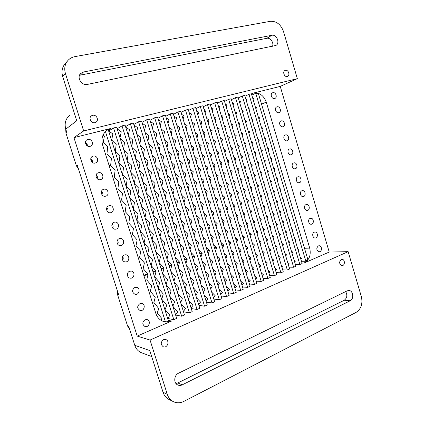 <?xml version="1.0" encoding="UTF-8"?>
<svg xmlns="http://www.w3.org/2000/svg" width="424" height="424" viewBox="0 0 424 424"><rect width="100%" height="100%" fill="white"/><g stroke="black" fill="none" stroke-linecap="round" stroke-linejoin="round"><path stroke-width="0.64" d="M91.992 162.185L91.112 159.254M86.756 145.554L85.961 143.036M78.626 169.436L76.405 165.811L65.959 133.109L65.699 128.949M118.996 162.758L118.672 162.848M110.659 165.095L109.106 165.53M109.058 165.371L110.68 164.915M118.625 162.694L119.017 162.583M252.598 97.801L253.594 98.458M108.793 130.873L113.568 127.979L173.803 319.643L167.671 318.466L169.923 315.281L165.053 309.557L166.78 305.296L161.788 299.19L163.224 293.986L158.263 287.997L159.657 282.649L154.733 276.782L156.085 271.281L151.193 265.535L152.502 259.891L147.642 254.268L148.909 248.469L144.086 242.968L145.305 237.021L140.519 231.642L141.696 225.547L136.947 220.294L138.081 214.041L133.364 208.915L134.45 202.513L129.77 197.51L130.815 190.954L126.172 186.078L127.174 179.363L122.562 174.614L123.517 167.75L118.948 163.129L119.854 156.106L115.323 151.612L116.187 144.436L111.687 140.068L112.885 133.936L108.618 130.921M65.959 133.109L66.822 132.468L65.768 129.172L76.733 120.734L62.71 76.606C61.242 71.428 62.148 67.019 65.428 63.377L67.347 61.162M70.13 114.962C65.662 118.54 64.204 123.278 65.768 129.172M87.567 146.084C87.498 144.563 86.777 143.439 85.399 142.708M92.686 162.678C92.787 161.078 92.13 159.859 90.72 159.021M138.023 306.955L137.779 306.186M133.03 291.23L132.638 289.99M129.702 329.411L127.582 326.04L117.485 294.426L117.204 290.27M143.805 275.34L147.584 273.883M152.979 271.8L155.645 270.766M161.067 268.673L163.59 267.698M169.038 265.599L171.423 264.677M176.898 262.562L179.145 261.693M184.641 259.567L186.761 258.751M192.279 256.621L194.272 255.852M199.81 253.711L201.676 252.99M207.235 250.844L208.979 250.171M214.56 248.013L216.187 247.388M221.779 245.226L223.294 244.643M228.907 242.475L230.306 241.934M235.935 239.761L237.223 239.263M242.867 237.085L244.049 236.624M249.709 234.44L250.785 234.022M256.456 231.833L257.437 231.456M263.118 229.262L263.998 228.923M269.696 226.723L270.475 226.421M276.183 224.217L276.872 223.952M282.585 221.741L283.184 221.513M288.908 219.298L289.417 219.102M289.804 219.415L289.036 219.717M283.571 221.826L282.713 222.16M277.254 224.269L276.31 224.635M270.857 226.745L269.823 227.142M264.38 229.252L263.246 229.686M257.813 231.79L256.589 232.262M251.162 234.361L249.837 234.869M244.42 236.963L243 237.514M237.594 239.608L236.067 240.196M230.672 242.284L229.04 242.915M223.66 244.993L221.916 245.671M216.547 247.743L214.698 248.459M209.339 250.531L207.373 251.294M202.036 253.356L199.948 254.162M194.627 256.223L192.422 257.077M187.111 259.128L184.785 260.029M179.495 262.074L177.041 263.023M171.768 265.058L169.181 266.06M163.934 268.09L161.215 269.145M155.984 271.164L153.128 272.272M147.918 274.286L143.953 275.817M300.584 257.675L300.462 257.951M132.659 291.982L133.099 288.908M142.793 323.115L143.217 321.487M137.694 307.649L138.208 305.153M169.685 399.795L168.286 399.09C165.789 397.558 164.035 395.274 163.033 392.232L149.789 350.563L134.779 345.316C135.918 348.692 137.986 351.109 140.98 352.572L142.655 353.192M134.779 345.316L128.726 326.358L127.582 326.04M117.485 294.426L118.582 294.59L77.316 165.339L76.405 165.811M102.778 195.591C103.196 193.969 102.74 192.629 101.416 191.569M112.747 228.128C113.388 226.628 113.176 225.271 112.106 224.047M122.679 260.267C123.389 258.995 123.395 257.734 122.69 256.483M127.661 276.183L127.921 272.696M117.713 244.245C118.413 242.851 118.312 241.526 117.416 240.27M107.776 211.91C108.321 210.331 107.982 208.968 106.769 207.818M97.753 179.177C98.018 177.545 97.456 176.257 96.062 175.303M251.792 95.103L255.741 93.269L258.539 94.086L307.686 258.932L305.874 261.264L301.453 261.264M255.741 93.269L305.874 261.264M253.112 99.523L253.69 98.246L252.577 97.727M255.942 108.989L256.456 107.5L255.264 106.731M259.011 119.25L259.53 117.787L258.338 117.003M262.069 129.495L262.599 128.059L261.396 127.248M265.122 139.713L265.657 138.309L264.454 137.471M268.175 149.916L268.715 148.532L267.502 147.679M271.217 160.092L271.763 158.735L270.549 157.861M274.249 170.247L274.805 168.922L273.586 168.021M277.28 180.386L277.842 179.082L276.612 178.16M280.301 190.498L280.868 189.221L279.639 188.277M283.317 200.589L283.894 199.338L282.654 198.374M286.327 210.659L286.91 209.435L285.665 208.449M289.332 220.708L289.921 219.51L288.67 218.503M292.327 230.736L292.926 229.564L291.67 228.536M295.316 240.742L295.92 239.597L294.664 238.548M298.257 250.573L298.915 249.609L297.648 248.538M300.833 259.191L301.554 258.449L300.314 257.458M300.764 258.969L301.045 258.969M244.977 96.211L248.973 94.335L299.879 264.512L295.39 264.475M246.514 101.336L247.139 99.905L245.909 99.322M249.37 110.881L249.927 109.217L248.612 108.353M252.466 121.206L253.033 119.573L251.708 118.683M255.55 131.509L256.128 129.908L254.798 128.991M258.635 141.791L259.212 140.217L257.882 139.279M261.709 152.052L262.297 150.509L260.956 149.545M264.772 162.286L265.371 160.776L264.025 159.79M267.836 172.504L268.44 171.02L267.088 170.008M270.888 182.696L271.503 181.244L270.141 180.211M273.936 192.872L274.556 191.447L273.194 190.387M276.978 203.022L277.609 201.628L276.236 200.541M280.015 213.15L280.651 211.783L279.273 210.675M283.041 223.257L283.683 221.922L282.299 220.787M286.062 233.343L286.714 232.039L285.326 230.884M289.078 243.408L289.735 242.131L288.341 240.954M292.035 253.276L292.756 252.206L291.352 251.003M294.627 261.921L295.417 261.094L294.044 259.981M248.973 94.335L251.384 93.736L302.126 263.527L299.879 264.512M238.246 97.912L242.29 95.994L293.641 267.237L289.083 267.168M239.825 103.175L240.503 101.585L239.152 100.933M242.719 112.805L243.318 110.956L241.871 109.991M245.841 123.193L246.45 121.381L244.993 120.384M248.952 133.555L249.572 131.779L248.109 130.756M252.057 143.9L252.688 142.151L251.22 141.102M255.158 154.219L255.794 152.508L254.321 151.432M258.253 164.517L258.894 162.837L257.416 161.735M261.338 174.794L261.99 173.151L260.506 172.017M264.417 185.049L265.079 183.438L263.585 182.278M267.491 195.279L268.164 193.699L266.659 192.517M270.56 205.492L271.238 203.944L269.728 202.73M273.618 215.678L274.307 214.168L272.791 212.928M276.671 225.844L277.37 224.365L275.844 223.098M279.718 235.988L280.423 234.541L278.897 233.248M282.76 246.116L283.476 244.696L281.939 243.376M285.734 256.022L286.518 254.835L284.976 253.483M288.341 264.693L289.205 263.781L287.689 262.53M242.29 95.994L244.728 95.389L295.92 266.24L293.641 267.237M231.424 99.635L235.516 97.674L287.324 270.003L282.697 269.897M233.052 105.046L233.783 103.292L232.304 102.56M235.977 114.761L236.624 112.72L235.039 111.645M239.125 125.213L239.777 123.209L238.187 122.101M242.268 135.638L242.931 133.671L241.33 132.532M245.401 146.042L246.074 144.112L244.468 142.946M248.522 156.424L249.206 154.532L247.595 153.334M251.644 166.78L252.338 164.931L250.717 163.701M254.755 177.121L255.46 175.303L253.833 174.041M257.861 187.434L258.576 185.654L256.939 184.366M260.961 197.727L261.682 195.983L260.039 194.664M264.057 207.999L264.788 206.292L263.134 204.94M267.141 218.243L267.883 216.579L266.224 215.196M270.221 228.472L270.973 226.84L269.304 225.43M273.295 238.675L274.052 237.08L272.378 235.638M276.358 248.856L277.132 247.298L275.446 245.83M279.352 258.804L280.2 257.495L278.51 255.995M281.971 267.496L282.909 266.5L281.25 265.101M235.516 97.674L237.991 97.059L289.629 268.991L287.324 270.003M224.513 101.384L228.653 99.38L280.921 272.802L276.22 272.659M226.193 106.943L226.973 105.014L225.367 104.209M229.156 116.754L229.84 114.507L228.117 113.314M232.326 127.264L233.025 125.059L231.292 123.835M235.495 137.752L236.2 135.595L234.461 134.328M238.654 148.22L239.369 146.1L237.62 144.801M241.807 158.666L242.533 156.589L240.779 155.253M244.95 169.086L245.692 167.051L243.927 165.683M248.093 179.484L248.84 177.486L247.065 176.087M251.225 189.862L251.983 187.906L250.202 186.47M254.347 200.213L255.121 198.299L253.329 196.831M257.469 210.543L258.253 208.672L256.451 207.172M260.58 220.851L261.375 219.023L259.562 217.486M263.686 231.138L264.491 229.347L262.673 227.778M266.786 241.404L267.602 239.65L265.774 238.049M269.876 251.644L270.703 249.932L268.869 248.3M272.892 261.624L273.798 260.193L271.954 258.529M275.521 270.348L276.533 269.251L274.726 267.703M228.653 99.38L231.16 98.76L283.259 271.779L280.921 272.802M217.512 103.154L221.699 101.108L274.439 275.637L269.659 275.452M219.245 108.883L220.072 106.763L218.334 105.868M222.24 118.778L222.966 116.319L221.095 114.994M225.441 129.357L226.178 126.94L224.296 125.578M228.631 139.909L229.384 137.54L227.492 136.141M231.822 150.435L232.58 148.114L230.683 146.678M235.002 160.945L235.776 158.666L233.868 157.193M238.171 171.429L238.961 169.197L237.043 167.687M241.341 181.885L242.136 179.702L240.212 178.154M244.5 192.326L245.311 190.185L243.371 188.601M247.653 202.741L248.475 200.642L246.524 199.02M250.796 213.129L251.633 211.083L249.672 209.419M253.934 223.501L254.782 221.492L252.815 219.796M257.066 233.847L257.925 231.886L255.948 230.153M260.193 244.171L261.062 242.258L259.075 240.488M263.309 254.474L264.194 252.603L262.196 250.796M266.341 264.491L267.316 262.922L265.313 261.083M268.986 273.231L270.072 272.038L268.111 270.327M221.699 101.108L224.243 100.477L276.808 274.598L274.439 275.637M210.41 104.956L214.655 102.862L267.867 278.51L263.012 278.282M212.201 110.85L213.081 108.539L211.2 107.548M215.233 120.845L215.996 118.153L213.977 116.695M218.461 131.482L219.24 128.843L217.205 127.343M221.683 142.098L222.473 139.512L220.432 137.97M224.9 152.693L225.706 150.154L223.649 148.57M228.107 163.261L228.923 160.776L226.861 159.148M231.308 173.808L232.14 171.37L230.062 169.706M234.499 184.329L235.347 181.944L233.258 180.237M237.689 194.828L238.542 192.491L236.449 190.742M240.864 205.306L241.738 203.017L239.629 201.23M244.038 215.758L244.924 213.521L242.804 211.693M247.203 226.188L248.104 224.005L245.973 222.134M250.361 236.597L251.273 234.461L249.132 232.548M253.515 246.985L254.437 244.892L252.285 242.941M256.658 257.347L257.596 255.306L255.434 253.314M259.711 267.396L260.749 265.694L258.576 263.664M262.366 276.162L263.527 274.863L261.401 272.976M214.655 102.862L217.226 102.221L270.268 277.46L267.867 278.51M203.218 106.779L207.511 104.633L261.211 281.419L256.276 281.149M205.068 112.853L205.995 110.335L203.971 109.244M208.136 122.944L208.937 120.008L206.758 118.407M211.396 133.65L212.212 130.772L210.018 129.124M214.645 144.33L215.477 141.505L213.272 139.814M217.888 154.988L218.731 152.221L216.516 150.478M221.121 165.62L221.985 162.906L219.754 161.12M224.349 176.23L225.224 173.575L222.987 171.741M227.571 186.814L228.462 184.212L226.209 182.336M230.783 197.377L231.69 194.833L229.426 192.909M233.99 207.914L234.912 205.428L232.633 203.456M237.191 218.429L238.124 215.996L235.839 213.982M240.382 228.923L241.336 226.543L239.035 224.487M243.572 239.396L244.531 237.069L242.221 234.965M246.747 249.842L247.727 247.568L245.406 245.422M249.922 260.262L250.913 258.046L248.581 255.852M252.99 270.348L254.093 268.498L251.745 266.261M255.661 279.13L256.896 277.725L254.601 275.648M207.511 104.633L210.119 103.986L263.643 280.354L261.211 281.419M195.925 108.629L200.271 106.435L254.464 284.371L249.445 284.048M197.838 114.899L198.814 112.153L196.635 110.95M200.95 125.091L201.782 121.895L199.439 120.135M204.236 135.86L205.084 132.728L202.725 130.915M207.511 146.603L208.38 143.529L206.006 141.674M210.781 157.325L211.666 154.315L209.281 152.402M214.046 168.021L214.947 165.074L212.546 163.113M217.3 178.695L218.222 175.806L215.805 173.798M220.549 189.343L221.487 186.518L219.06 184.456M223.793 199.969L224.741 197.202L222.303 195.093M227.026 210.569L227.995 207.866L225.542 205.704M230.253 221.148L231.239 218.503L228.774 216.293M233.476 231.705L234.477 229.119L231.997 226.861M236.687 242.237L237.705 239.708L235.214 237.403M239.894 252.741L240.927 250.277L238.421 247.918M243.095 263.23L244.139 260.818L241.627 258.417M246.18 273.348L247.351 271.339L244.818 268.89M248.867 282.146L250.181 280.63L247.706 278.345M200.271 106.435L202.916 105.777L256.928 283.29L254.464 284.371M188.532 110.505L192.931 108.258L247.627 287.361L242.523 286.984M190.514 116.976L191.531 113.998L189.199 112.678M193.662 127.274L194.531 123.803L192.014 121.879M196.98 138.107L197.865 134.705L195.332 132.723M200.287 148.919L201.188 145.586L198.644 143.545M203.584 159.705L204.506 156.435L201.946 154.341M206.875 170.464L207.818 167.268L205.243 165.116M210.161 181.202L211.12 178.069L208.529 175.865M213.436 191.918L214.417 188.85L211.809 186.592M216.706 202.603L217.703 199.603L215.085 197.293M219.971 213.272L220.983 210.336L218.349 207.967M223.225 223.909L224.259 221.042L221.609 218.62M226.474 234.53L227.524 231.727L224.858 229.252M229.718 245.125L230.783 242.385L228.107 239.857M232.951 255.693L234.032 253.022L231.34 250.441M236.173 266.24L237.276 263.633L234.573 260.999M239.279 276.39L240.514 274.222L237.795 271.535M241.977 285.204L243.371 283.566L240.71 281.064M192.931 108.258L195.612 107.59L250.123 286.269L247.627 287.361M181.037 112.413L185.489 110.108L240.694 290.392L235.5 289.952M183.089 119.102L184.154 115.869L181.657 114.422M186.284 129.506L187.18 125.737L184.482 123.633M189.629 140.408L190.54 136.714L187.827 134.546M192.962 151.283L193.901 147.663L191.171 145.432M196.291 162.132L197.25 158.587L194.499 156.297M199.614 172.96L200.589 169.489L197.828 167.136M202.926 183.762L203.923 180.364L201.146 177.953M206.234 194.537L207.251 191.213L204.453 188.744M209.53 205.29L210.569 202.041L207.755 199.508M212.822 216.017L213.876 212.843L211.051 210.251M216.108 226.723L217.183 223.618L214.337 220.968M219.383 237.403L220.48 234.371L217.618 231.663M222.653 248.061L223.766 245.099L220.893 242.332M225.913 258.693L227.047 255.804L224.158 252.98M229.167 269.304L230.322 266.484L227.418 263.601M232.288 279.48L233.587 277.142L230.667 274.196M234.997 288.309L236.47 286.55L233.613 283.804M185.489 110.108L188.203 109.429L243.228 289.285L240.694 290.392M173.442 114.348L177.942 111.984L233.666 293.466L228.382 292.963M175.568 121.264L176.67 117.766L174.004 116.181M178.806 131.785L179.723 127.704L176.84 125.398M182.177 142.75L183.12 138.749L180.221 136.38M185.542 153.689L186.507 149.773L183.587 147.335M188.903 164.607L189.888 160.77L186.952 158.269M192.252 175.499L193.264 171.741L190.307 169.171M195.597 186.364L196.625 182.691L193.651 180.052M198.93 197.208L199.985 193.614L196.99 190.911M202.259 208.025L203.334 204.511L200.324 201.739M205.576 218.816L206.674 215.381L203.647 212.551M208.889 229.585L210.013 226.231L206.965 223.331M212.196 240.329L213.336 237.053L210.278 234.09M215.493 251.05L216.659 247.849L213.579 244.823M218.784 261.746L219.966 258.624L216.871 255.534M222.065 272.42L223.273 269.373L220.157 266.219M225.202 282.623L226.57 280.1L223.437 276.883M227.921 291.463L229.479 289.566L226.416 286.566M177.942 111.984L180.698 111.295L236.232 292.343L233.666 293.466M165.736 116.314L170.289 113.881L226.543 296.577L221.169 296.005M167.946 123.474L169.086 119.69L166.245 117.952M171.227 134.106L172.171 129.691L169.086 127.179M174.63 145.141L175.6 140.816L172.494 138.224M178.027 156.149L179.018 151.914L175.896 149.248M181.414 167.13L182.431 162.98L179.288 160.246M184.795 178.085L185.834 174.026L182.675 171.222M188.166 189.019L189.231 185.049L186.051 182.166M191.531 199.927L192.618 196.042L189.422 193.09M194.886 210.808L195.999 207.013L192.782 203.992M198.236 221.667L199.375 217.957L196.137 214.862M201.575 232.5L202.741 228.875L199.481 225.711M204.909 243.307L206.096 239.772L202.82 236.534M208.237 254.093L209.445 250.637L206.154 247.335M211.555 264.852L212.79 261.481L209.477 258.11M214.867 275.584L216.123 272.303L212.79 268.858M218.026 285.818L219.452 283.099L216.102 279.586M220.75 294.664L222.388 292.629L219.113 289.348M170.289 113.881L173.087 113.187L229.146 295.443L226.543 296.577M157.924 118.307L162.53 115.81L219.325 299.736L213.844 299.09M160.219 125.732L161.396 121.64L158.369 119.743M163.547 136.486L164.507 131.71L161.221 128.965M166.982 147.584L167.968 142.909L164.66 140.084M170.406 158.661L171.423 154.082L168.089 151.172M173.824 169.706L174.868 165.222L171.513 162.238M177.232 180.73L178.303 176.347L174.927 173.278M180.635 191.728L181.732 187.44L178.334 184.297M184.032 202.704L185.156 198.506L181.737 195.284M187.419 213.648L188.569 209.551L185.129 206.25M190.795 224.572L191.971 220.565L188.51 217.189M194.166 235.468L195.369 231.557L191.887 228.107M197.531 246.344L198.761 242.523L195.257 238.993M200.886 257.193L202.142 253.467L198.618 249.858M204.236 268.016L205.513 264.38L201.972 260.696M207.575 278.812L208.878 275.271L205.317 271.514M210.744 289.067L212.239 286.136L208.656 282.305M213.484 297.913L215.201 295.729L211.698 292.147M162.53 115.81L165.365 115.105L221.959 298.581L219.325 299.736M150.001 120.331L154.659 117.766L212 302.937L206.424 302.206M152.391 128.037L153.594 123.617L150.372 121.54M155.767 138.918L156.737 133.756L153.234 130.762M159.228 150.085L160.23 145.029L156.705 141.95M162.684 161.226L163.717 156.276L160.166 153.106M166.134 172.34L167.194 167.501L163.622 164.242M169.573 183.433L170.665 178.695L167.067 175.351M173.008 194.494L174.126 189.862L170.506 186.433M176.432 205.534L177.582 201.008L173.935 197.494M179.85 216.547L181.027 212.122L177.359 208.523M183.258 227.534L184.467 223.215L180.772 219.531M186.655 238.5L187.896 234.281L184.18 230.508M190.053 249.434L191.319 245.316L187.578 241.468M193.434 260.347L194.733 256.334L190.97 252.397M196.816 271.233L198.135 267.321L194.351 263.299M200.181 282.098L201.532 278.282L197.727 274.18M203.372 292.369L204.924 289.221L201.098 285.034M206.117 301.22L207.919 298.878L204.177 294.966M154.659 117.766L157.537 117.05L214.677 301.771L212 302.937M141.961 122.393L146.678 119.748L204.575 306.186L198.888 305.36M144.452 130.396L145.681 125.621L142.263 123.352M147.881 141.409L148.856 135.828L145.125 132.564M151.373 152.645L152.386 147.181L148.628 143.821M154.861 163.85L155.905 158.507L152.121 155.052M158.343 175.032L159.419 169.807L155.608 166.256M161.814 186.189L162.922 181.075L159.085 177.428M165.275 197.319L166.415 192.321L162.556 188.579M168.731 208.428L169.902 203.541L166.017 199.704M172.176 219.505L173.384 214.73L169.473 210.808M175.616 230.561L176.856 225.897L172.918 221.879M179.045 241.585L180.317 237.037L176.352 232.924M182.468 252.587L183.772 248.151L179.781 243.948M185.887 263.564L187.217 259.239L183.205 254.946M189.295 274.514L190.657 270.3L186.618 265.917M192.692 285.442L194.086 281.335L190.021 276.861M195.893 295.729L197.51 292.348L193.418 287.779M198.644 304.575L200.531 302.068L196.535 297.796M146.678 119.748L149.593 119.027L207.288 304.999L204.575 306.186M133.809 124.481L138.579 121.762L197.049 309.478L191.251 308.555M136.406 132.813L137.657 127.656L134.026 125.175M139.888 143.959L140.863 137.938L136.894 134.376M143.413 155.263L144.425 149.365L140.429 145.697M146.932 166.542L147.981 160.77L143.953 156.997M150.446 177.788L151.527 172.144L147.472 168.27M153.944 189.014L155.067 183.491L150.981 179.516M157.442 200.213L158.597 194.812L154.484 190.736M160.924 211.38L162.116 206.112L157.977 201.93M164.401 222.526L165.63 217.38L161.459 213.097M167.872 233.645L169.134 228.621L164.936 224.238M171.333 244.738L172.632 239.836L168.407 235.352M174.789 255.804L176.119 251.024L171.863 246.439M178.234 266.844L179.601 262.186L175.319 257.501M181.668 277.863L183.073 273.321L178.764 268.54M185.097 288.85L186.534 284.43L182.198 279.549M188.314 299.153L189.989 295.517L185.627 290.535M191.07 307.988L193.042 305.301L188.781 300.643M138.579 121.762L141.537 121.026L199.794 308.274L197.049 309.478M125.536 126.606L130.364 123.803L189.406 312.817L183.497 311.783M128.255 135.288L129.521 129.718L125.663 127.009M131.79 146.582L132.754 140.068L128.536 136.184M135.346 157.951L136.353 151.58L132.103 147.578M138.897 169.298L139.947 163.06L135.659 158.947M142.443 180.613L143.524 174.518L139.21 170.289M145.973 191.902L147.096 185.945L142.75 181.605M149.497 203.165L150.663 197.346L146.285 192.894M153.016 214.401L154.219 208.714L149.81 204.156M156.525 225.616L157.765 220.061L153.324 215.387M160.023 236.799L161.306 231.382L156.832 226.596M163.516 247.955L164.835 242.671L160.33 237.779M167.003 259.091L168.36 253.939L163.823 248.936M170.48 270.194L171.874 265.175L167.305 260.066M173.946 281.276L175.377 276.384L170.782 271.169M177.407 292.327L178.875 287.573L174.248 282.246M180.629 302.635L182.362 298.729L177.709 293.297M183.391 311.46L185.442 308.582L180.9 303.494M130.364 123.803L133.364 123.055L192.199 311.598L189.406 312.817M117.146 128.769L122.027 125.875L181.663 316.203L175.626 315.053M119.992 137.827L121.264 131.811L117.172 128.848M123.585 149.274L124.529 142.236L120.045 137.996M127.174 160.712L128.165 153.827L123.644 149.46M130.756 172.123L131.79 165.387L127.232 160.903M134.328 183.507L135.41 176.925L130.815 172.314M137.895 194.865L139.014 188.431L134.392 183.693M141.452 206.197L142.618 199.911L137.954 195.051M145.003 217.496L146.206 211.359L141.51 206.382M148.543 228.774L149.789 222.786L145.061 217.687M152.073 240.026L153.361 234.181L148.601 228.96M155.597 251.247L156.928 245.549L152.131 240.212M159.111 262.445L160.484 256.891L155.656 251.432M162.62 273.613L164.035 268.207L159.17 262.631M166.118 284.758L167.575 279.496L162.673 273.798M169.605 295.878L171.105 290.758L166.176 284.944M172.844 306.186L174.63 301.989L169.664 296.058M175.605 314.99L177.736 311.905L172.897 306.351M122.027 125.875L125.069 125.117L184.493 314.968L181.663 316.203M113.568 127.979L116.658 127.211L176.67 318.387L173.803 319.643M107.373 129.993L108.189 129.564L168.673 321.631L165.429 321.858L163.007 321.318M105.444 131.573L165.429 321.858M160.966 320.29L161.994 318.705L157.177 312.896L158.825 308.651L153.886 302.46L155.232 297.261L150.324 291.193L151.628 285.845L146.757 279.904L148.018 274.402L143.185 268.583L144.399 262.933L139.597 257.23L140.768 251.432L136.009 245.856L137.132 239.905L132.405 234.456L133.486 228.345L128.795 223.024L129.834 216.765L125.175 211.565L126.172 205.152L121.55 200.08L122.499 193.514L117.914 188.569L118.815 181.843L114.268 177.031L115.127 170.146L110.616 165.461L111.427 158.417L106.954 153.864L107.717 146.662L103.286 142.241L104.383 136.093L103.043 135.055M108.343 130.046L110.998 128.419L73.946 137.62L83.666 130.942L297.346 78.657L280.243 86.395L329.22 252.057L304.125 263.039C309.329 260.002 311.19 255.025 309.716 248.109L266.272 102.126C263.67 95.352 259.366 92.337 253.361 93.068L251.453 93.964M280.243 86.395L253.361 93.068M110.998 128.419L108.417 129.389C102.841 132.802 100.886 137.933 102.55 144.78L155.847 313.453C157.251 317.544 159.853 320.242 163.643 321.535C166.309 322.335 168.959 322.171 171.588 321.053L137.201 336.099L73.946 137.62M150.054 340.059L348.146 251.66L361.386 296.752C362.88 303.796 361.126 309.006 356.112 312.387L183.905 401.369C179.962 403.298 176.193 403.261 172.595 401.258C170.066 399.705 168.291 397.383 167.273 394.294L150.054 340.059L137.201 336.099M329.22 252.057L348.146 251.66M87.842 139.459C91.722 138.288 94.324 144.589 90.614 146.142C86.793 148.172 83.199 141.563 87.137 139.724L87.842 139.459M98.405 172.748C102.608 171.381 104.871 178.541 100.573 179.601C96.444 180.979 94.08 173.962 98.283 172.785L98.405 172.748M108.894 205.81L109.387 205.693C113.791 204.85 114.915 212.376 110.436 212.747C106.456 213.415 104.993 206.838 108.894 205.81M119.314 238.638L120.39 238.458C124.826 238.299 124.698 245.888 120.262 245.581C116.595 245.65 115.778 239.666 119.314 238.638M129.659 271.249L131.244 271.069C135.59 271.508 134.387 279.029 130.099 278.128C126.781 277.741 126.437 272.277 129.659 271.249M139.936 303.632L141.934 303.489C146.116 304.427 144.033 311.799 139.957 310.421C136.978 308.322 136.968 306.059 139.936 303.632M163.526 339.693L165.938 339.598C170.093 340.986 167.226 348.57 163.219 346.731C160.495 344.458 160.595 342.115 163.526 339.693M318.313 245.899L319.108 245.74C322.192 245.655 322.256 251.957 319.161 251.724C316.362 250.255 316.081 248.316 318.313 245.899M310.156 218.402L310.781 218.27C313.882 217.978 314.311 224.275 311.184 224.238C308.497 224.492 307.575 219.25 310.156 218.402M301.952 190.752L302.397 190.646C305.492 190.143 306.314 196.407 303.171 196.593C300.383 197.038 299.243 191.563 301.952 190.752M293.705 162.938L293.954 162.869C297.028 162.143 298.257 168.37 295.12 168.773C292.242 169.436 290.848 163.712 293.705 162.938M285.405 134.959L285.463 134.943C288.49 133.995 290.133 140.153 287.027 140.784C284.069 141.68 282.4 135.701 285.405 134.959M277.058 106.816C280.004 105.878 281.859 111.798 278.886 112.62C275.955 113.743 273.909 107.744 276.925 106.859L277.058 106.816M285.421 70.342C288.352 69.494 290.392 75.371 287.52 76.378C284.605 77.751 282.066 71.577 285.087 70.448L285.421 70.342M272.865 92.686C275.764 91.796 277.683 97.568 274.794 98.474C271.906 99.704 269.653 93.752 272.637 92.761L272.865 92.686M281.239 120.909C284.228 119.913 286.025 125.986 282.962 126.723C279.999 127.741 278.16 121.693 281.202 120.92L281.239 120.909M289.56 148.967L289.714 148.925C292.767 148.087 294.203 154.283 291.081 154.797C288.156 155.576 286.635 149.725 289.56 148.967M297.834 176.866L298.183 176.776C301.268 176.161 302.291 182.41 299.153 182.702C296.318 183.258 295.051 177.661 297.834 176.866M306.059 204.596L306.594 204.479C309.695 204.082 310.32 210.362 307.183 210.437C304.443 210.781 303.414 205.428 306.059 204.596M314.242 232.172L314.953 232.023C318.048 231.838 318.286 238.14 315.175 238.002C312.546 238.161 311.725 233.036 314.242 232.172M341.156 259.514L342.051 259.345C345.205 259.356 345.11 265.933 341.956 265.583C339.174 264.025 338.909 262 341.156 259.514M145.05 319.738L147.218 319.627C151.304 320.777 148.856 328.059 144.897 326.475C142.104 324.339 142.157 322.092 145.05 319.738M134.805 287.467L136.608 287.302C140.885 288.007 139.21 295.459 135.023 294.304C131.832 292.263 131.763 289.979 134.805 287.467M124.497 254.972L125.833 254.782C130.242 254.935 129.553 262.504 125.175 261.889C121.683 261.709 121.126 256.001 124.497 254.972M114.114 222.25L114.904 222.097C119.345 221.598 119.822 229.177 115.349 229.204C111.517 229.554 110.399 223.278 114.114 222.25M103.657 189.305L103.843 189.258C108.178 188.06 109.959 195.485 105.512 196.211C101.405 197.234 99.55 190.339 103.657 189.305M93.132 156.133C97.17 154.866 99.619 161.581 95.612 162.911C91.621 164.623 88.627 157.792 92.713 156.276L93.132 156.133M92.618 115.317C96.513 114.21 99.375 120.437 95.813 122.26C92.024 124.683 87.673 117.957 91.605 115.731L92.618 115.317M83.666 130.942L65.455 73.596C63.966 68.333 64.888 63.854 68.211 60.16C70.055 58.289 72.313 57.108 74.984 56.604L270.337 21.322C276.432 20.993 280.815 24.369 283.481 31.45L297.346 78.657M182.235 384.849L350.182 300.754C354.146 299.042 353.24 290.731 349.069 290.493L347.251 290.811L178.557 373.189C174.047 375.139 173.379 382.936 177.577 384.881C179.076 385.628 180.629 385.617 182.235 384.849L177.826 382.957L344.267 300.24C347.129 297.993 347.59 295.109 345.65 291.595M271.879 35.277L83.512 71.99L80.92 73.262C76.225 76.998 81.498 85.977 87.434 84.413L275.817 45.474C280.354 43.497 276.724 34.058 271.879 35.277L266.844 38.293L79.516 75.281M272.521 46.269C274.052 42.718 270.295 37.418 266.844 38.293M175.955 383.508L177.826 382.957M92.559 161.247L91.854 161.602M261.539 104.145L266.272 102.126M309.716 248.109L304.506 248.273M301.978 263.034L304.125 263.039M171.588 321.053L168.259 320.332M65.455 73.596L62.71 76.606M167.273 394.294L163.033 392.232M83.512 71.99L80.518 74.984M350.182 300.754L344.267 300.24M108.417 129.389L107.882 129.718M87.137 139.724L86.687 140.005M98.283 172.785L97.716 173.029M109.387 205.693L108.745 205.857M120.39 238.458L119.732 238.527M131.244 271.069L130.624 271.042M141.934 303.489L141.388 303.399M165.938 339.598L165.455 339.454M147.218 319.627L146.709 319.511M136.608 287.302L136.024 287.239M125.833 254.782L125.197 254.803M114.904 222.097L114.247 222.208M103.843 189.258L103.233 189.464M92.713 156.276L92.199 156.546M91.605 115.731L91.202 116.033M151.686 356.531L140.98 352.572M80.92 73.262L80.47 73.712M349.069 290.493L348.724 290.472M172.595 401.258L168.286 399.09"/></g></svg>
